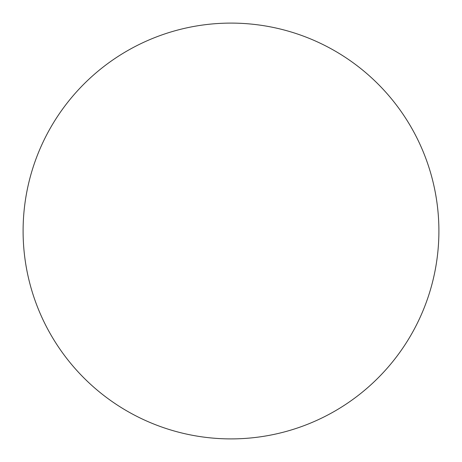 <?xml version="1.0" encoding="UTF-8"?>
<svg xmlns="http://www.w3.org/2000/svg" width="462" height="462" viewBox="0 0 462 462"><rect width="100%" height="100%" fill="white"/><g stroke="black" fill="none" stroke-linecap="round" stroke-linejoin="round"><path stroke-width="0.69" d="M438.9 231A207.9 207.9 0 0 0 231 23.1A207.9 207.9 0 0 0 23.1 231A207.9 207.9 0 0 0 231 438.9A207.9 207.9 0 0 0 438.9 231"/></g></svg>
